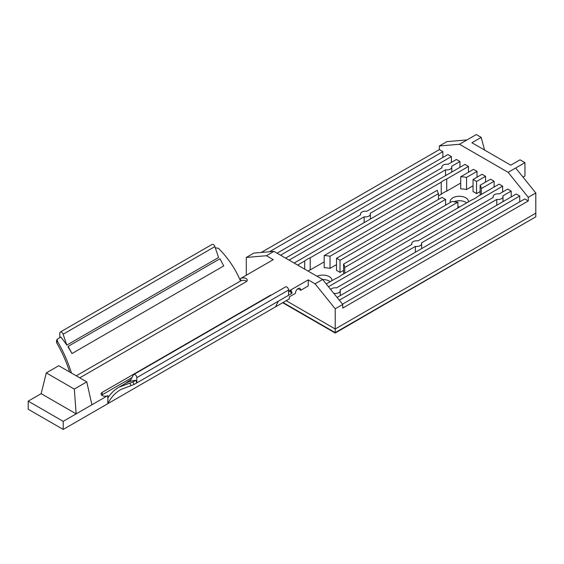 <?xml version="1.0" encoding="UTF-8"?>
<svg xmlns="http://www.w3.org/2000/svg" width="564" height="564" viewBox="0 0 564 564"><rect width="100%" height="100%" fill="white"/><g stroke="black" fill="none" stroke-linecap="round" stroke-linejoin="round"><path stroke-width="0.85" d="M130.044 381.074L128.451 381.997A70.415 40.657 60 0 0 125.335 383.506L119.046 387.13L132.885 381.997L135.811 380.305A70.415 40.657 -120 0 0 129.805 381.504L133.485 374.849A2.475 1.431 -120 0 1 133.823 374.496A2.475 1.431 -120 0 1 135.727 375.159A2.475 1.431 -120 0 1 136.812 377.647L288.564 290.03A2.475 1.431 -120 0 0 287.485 287.541A2.475 1.431 -120 0 0 285.574 286.879L133.823 374.496M135.811 380.305L136.812 382.9L134.056 384.486L120.851 389.52C115.176 392.826 110.84 397.549 107.844 403.669L289.353 298.878L289.353 296.854L295.48 293.315A3.722 2.15 -60 0 1 297.017 289.466A3.722 2.15 -60 0 1 299.963 288.387A3.722 2.15 -60 0 1 300.732 290.284L308.254 285.941L308.254 279.878L290.446 290.157M288.564 292.117L290.495 291.003L290.946 290.136L292.117 292.956M288.564 290.382L290.946 290.136M119.046 387.13C114.45 389.802 110.713 393.432 107.844 398.015L107.844 395.583L76.161 413.877L74.314 389.075L46.304 372.903L41.151 393.665L28.2 401.145L28.2 409.231L63.21 429.437L107.844 403.669L107.844 398.015M76.253 375.821L240.518 280.992C235.463 268.972 228.124 258.079 218.487 248.301L215.279 247.8M71.459 373.058C67.962 361.82 63.281 351.238 57.408 341.298L57.302 339.232L60.792 336.997A70.415 40.657 60 0 1 66.792 345.126L218.55 257.508L214.877 246.609A2.475 1.431 60 0 0 212.064 244.438L60.306 332.048A2.475 1.431 60 0 1 63.119 334.226L66.792 345.126M68.152 346.374L68.152 347.184A70.415 40.657 60 0 1 71.98 353.543L223.739 265.926L219.911 258.763L68.152 346.374L71.98 353.543M246.292 275.232L246.292 257.445L266.419 255.725L273.251 259.666L240.518 278.567L240.518 280.992A3.962 2.284 180 0 1 246.672 281.394M240.518 278.567A3.962 2.284 180 0 1 244.832 278.066A3.962 2.284 180 0 1 247.279 280.181A3.962 2.284 180 0 1 246.115 281.796L79.757 377.845M131.948 377.626L102.239 394.779A3.962 2.284 0 0 0 101.682 395.181M271.559 294.972A3.962 2.284 0 0 0 269.923 295.543L102.239 392.354A3.962 2.284 0 0 0 101.083 393.968A3.962 2.284 0 0 0 103.522 396.083A3.962 2.284 0 0 0 107.844 395.583M297.933 288.669L300.732 290.284M28.2 401.145L63.21 421.357L63.21 429.437M484.561 150.052L481.191 137.39L471.913 142.748L510.772 165.181L520.05 159.823L524.95 162.651L524.95 175.996L523.011 177.11M524.95 162.651L515.672 168.009L535.8 192.973L535.8 213.185L335.213 328.988L335.213 308.783L315.079 283.819L308.254 279.878M481.191 137.39L476.291 134.563L467.013 139.914L446.885 141.635L439.356 145.977L459.484 144.264L508.143 172.358L515.672 168.009M285.603 258.108L360.643 214.792A4.949 2.855 180 0 1 360.474 214.052A4.949 2.855 180 0 1 366.706 211.288L442.028 167.797A4.949 2.855 180 0 1 441.859 167.057A4.949 2.855 180 0 1 448.091 164.3L456.438 159.478L459.942 161.501L451.595 166.324A4.949 2.855 180 0 1 451.764 167.057A4.949 2.855 180 0 1 445.532 169.82L445.532 175.644M330.716 289.522A4.949 2.855 180 0 1 336.56 287.873L411.889 244.381A4.949 2.855 180 0 1 411.72 243.641A4.949 2.855 180 0 1 417.952 240.877L493.281 197.386A4.949 2.855 180 0 1 493.112 196.646A4.949 2.855 180 0 1 499.344 193.889L507.692 189.067L511.188 191.09L511.188 196.914M511.188 191.09L502.841 195.912A4.949 2.855 180 0 1 503.01 196.646A4.949 2.855 180 0 1 496.778 199.409L496.778 205.233M445.532 169.82L370.203 213.312A4.949 2.855 180 0 1 370.372 214.052A4.949 2.855 180 0 1 364.14 216.809L364.14 222.632M496.778 199.409L421.456 242.901A4.949 2.855 180 0 1 421.625 243.641A4.949 2.855 180 0 1 415.393 246.397L415.393 252.221M331.928 280.682A9.158 5.287 0 0 0 331.942 280.386A9.158 5.287 0 0 0 326.739 275.613A9.158 5.287 0 0 0 317.046 276.261M330.166 281.697A9.158 5.287 0 0 0 322.664 279.54M457.905 206.784A9.158 5.287 0 0 0 459.829 206.84M468.451 201.856A9.158 5.287 0 0 0 468.465 201.559A9.158 5.287 0 0 0 459.307 196.272A9.158 5.287 0 0 0 450.15 201.559A9.158 5.287 0 0 0 450.291 202.483M466.689 202.878A9.158 5.287 0 0 0 453.858 201.757M297.651 265.066L304.701 260.991A22.031 12.718 180 0 1 310.2 257.818L310.2 269.944L324.187 261.872M307.923 270.995A22.031 12.718 180 0 1 310.2 269.944M304.701 260.991L304.701 269.134M310.2 257.818L441.224 182.172A22.031 12.718 180 0 1 446.73 178.992L446.73 191.118L460.71 183.046M441.224 182.172L441.224 194.298A22.031 12.718 180 0 1 446.73 191.118M269.43 251.763L442.86 151.638L442.86 157.462M280.562 255.203L451.397 156.573L447.901 154.55L277.065 253.18M339.309 300.189L519.733 196.025L519.733 201.841M508.143 172.358L528.271 197.315L528.271 200.953L524.774 198.93L342.517 304.158M451.397 156.573L451.397 162.39M446.73 178.992L468.48 166.436L464.983 164.413L294.147 263.043M460.71 176.743A22.031 12.718 180 0 1 466.541 177.42L477.024 171.364L473.52 169.341L460.71 176.743L460.71 188.869A22.031 12.718 180 0 1 466.541 189.546L473.041 185.789M473.041 179.486A22.031 12.718 180 0 1 476.538 181.509L485.562 176.299L482.065 174.276L473.041 179.486L473.041 191.612A22.031 12.718 180 0 1 476.538 193.635L480.119 191.57M480.119 185.26A22.031 12.718 180 0 1 481.296 188.623L494.106 181.227L490.609 179.204L480.119 185.26L480.119 195.123M438.496 195.87L441.224 194.298M324.187 255.562A22.031 12.718 180 0 1 330.01 256.239L438.496 193.607A22.031 12.718 180 0 1 437.326 190.244L324.187 255.562L324.187 267.688A22.031 12.718 180 0 1 330.01 268.365L336.511 264.615M336.511 258.312A22.031 12.718 180 0 1 340.014 260.328L445.581 199.381A22.031 12.718 180 0 1 442.077 197.358L336.511 258.312L336.511 270.438A22.031 12.718 180 0 1 340.014 272.454L343.596 270.389M328.459 286.731L502.651 186.162L499.147 184.139L477.398 196.695A22.031 12.718 180 0 1 471.892 199.875L340.868 275.521A22.031 12.718 180 0 1 335.361 278.701L326.232 283.967M502.651 186.162L502.651 191.979M519.733 196.025L516.229 194.002L337.089 297.425M261.217 252.468L439.356 149.615L442.86 151.638M246.292 257.445L253.821 253.095L273.949 251.382L322.608 279.476L342.736 304.433L342.736 308.071L528.271 200.953M439.356 149.615L439.356 145.977M459.942 161.501L459.942 167.325M468.48 166.436L468.48 172.253M477.024 171.364L477.024 177.188M485.562 176.299L485.562 182.116M494.106 181.227L494.106 187.051M286.202 300.697L335.213 328.988L535.8 213.185L535.8 216.823L335.213 332.626L283.05 302.515L335.213 332.626L335.213 328.988L286.202 300.697M459.484 144.264L467.013 139.914M528.271 197.315L535.8 192.973M335.213 308.783L342.736 304.433M69.675 372.029C66.326 361.665 61.955 351.873 56.576 342.651L56.478 340.564L57.302 339.232M275.521 306.858L278.292 301.211M136.812 377.647L136.812 382.9L291.313 293.696L291.778 292.857M46.304 372.903L58.755 365.719L86.757 381.884L91.911 404.783M315.079 283.819L322.608 279.476M266.419 255.725L273.949 251.382M128.451 381.997L128.451 381.186L124.743 383.844M128.451 381.186L130.7 379.889M288.564 295.282L288.564 290.03M59.791 337.568L59.791 333.183A2.475 1.431 60 0 1 60.306 332.048M415.393 246.397L340.064 289.889A4.949 2.855 180 0 1 340.233 290.629A4.949 2.855 180 0 1 334.001 293.393M86.757 381.884L74.314 389.075M41.151 393.665L76.161 413.877L63.21 421.357M289.106 260.131L364.14 216.809M343.596 264.086A22.031 12.718 180 0 1 344.766 267.449L457.905 202.131A22.031 12.718 180 0 1 452.081 201.447L343.596 264.086L343.596 273.949M344.766 267.449L344.766 273.265M340.014 260.328L340.014 272.454M330.01 256.239L330.01 268.365M481.296 188.623L481.296 194.446M457.905 202.131L457.905 207.947M476.538 181.509L476.538 193.635M445.581 199.381L445.581 205.204M466.541 177.42L466.541 189.546M438.496 193.607L438.496 199.43M335.213 333.035L335.213 332.626L535.8 216.823L335.213 333.035L282.698 302.72M129.868 383.132L131.052 385.649M134.056 384.486L132.885 381.997M102.239 394.779L102.239 392.354M269.923 295.917L269.923 295.543M57.408 341.298L56.576 342.651M63.119 334.226L214.877 246.609M290.495 291.003L291.313 293.696M451.764 172.041L451.764 167.057M503.01 201.63L503.01 196.646M370.372 219.036L370.372 214.052M421.625 248.625L421.625 243.641M411.72 244.48L411.72 243.641M360.474 214.891L360.474 214.052M493.112 197.485L493.112 196.646M340.233 295.614L340.233 290.629M441.859 167.896L441.859 167.057"/></g></svg>

